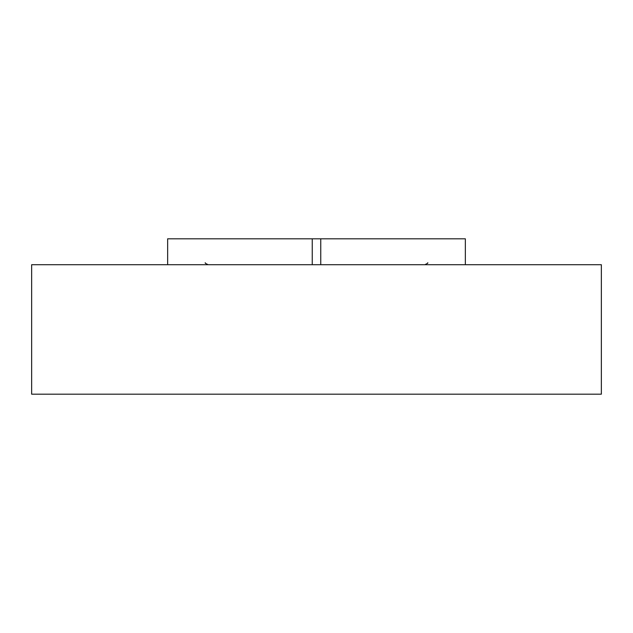 <?xml version="1.0" encoding="UTF-8"?>
<svg xmlns="http://www.w3.org/2000/svg" width="633" height="633" viewBox="0 0 633 633"><rect width="100%" height="100%" fill="white"/><g stroke="black" fill="none" stroke-linecap="round" stroke-linejoin="round"><path stroke-width="0.95" d="M167.658 264.713L167.658 238.815L465.342 238.815L465.342 264.713M31.65 264.713L601.35 264.713L601.35 394.185L31.65 394.185L31.65 264.713M312.251 264.713L312.251 238.815M320.749 264.713L320.749 238.815M205.266 262.75C204.783 262.996 205.772 263.652 208.217 264.713M427.734 262.75C428.217 262.996 427.228 263.652 424.783 264.713"/></g></svg>
